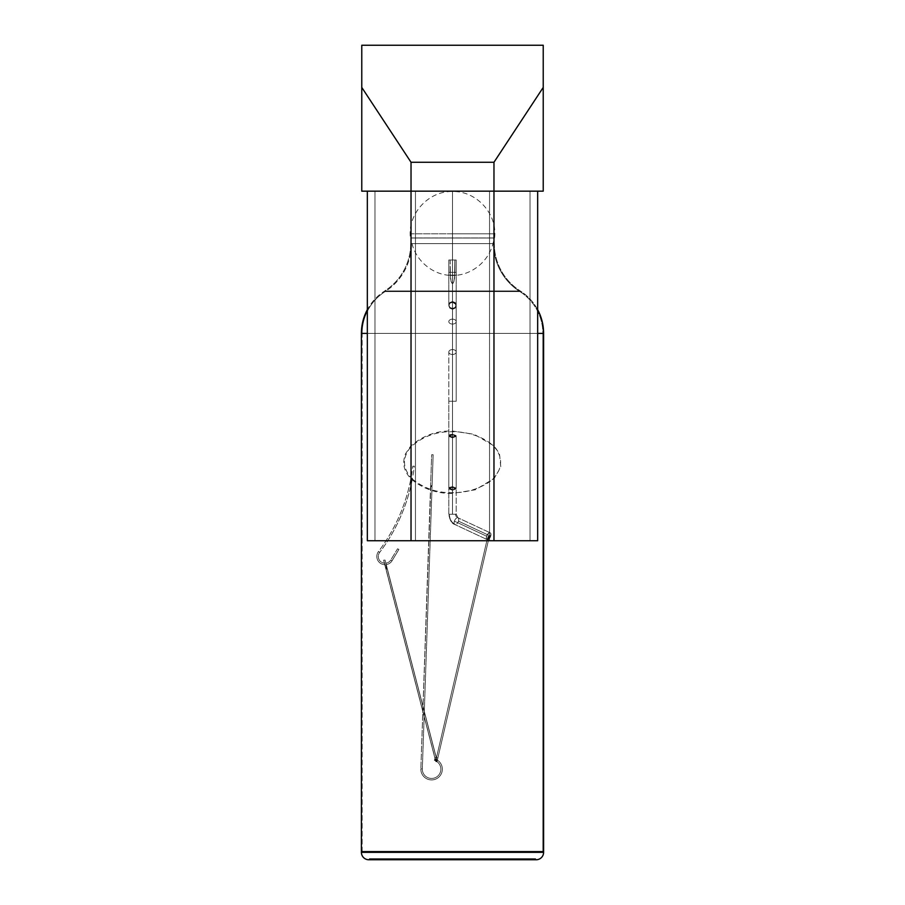 <?xml version="1.0" encoding="UTF-8"?>
<svg xmlns="http://www.w3.org/2000/svg" width="905" height="905" viewBox="0 0 905 905"><rect width="100%" height="100%" fill="white"/><g stroke="black" fill="none" stroke-linecap="round" stroke-linejoin="round"><path stroke-width="0.68" stroke-dasharray="4.53 3.39" d="M452.5 301.501L455.215 302.575L456.199 304.94L455.204 307.361L452.5 308.503L452.5 283.718L454.005 281.274L454.842 272.371L456.199 272.371L452.5 272.371L452.5 301.501L449.785 302.575L448.801 304.928L449.796 307.349L452.5 308.503L452.5 283.718L451.007 281.297L450.158 272.371L448.801 272.371L452.5 272.371L452.5 301.501L455.215 302.575L455.95 306.218L454.005 308.186L452.5 308.503L449.796 307.349L448.801 304.928L449.785 302.575L452.5 301.501L449.785 302.575L448.801 304.928L449.796 307.349L452.5 308.503L455.204 307.361L456.199 304.94L455.215 302.575L452.5 301.501L452.5 272.371L456.199 272.371L456.199 260.018L448.801 260.018L448.801 272.371L452.5 272.371L448.801 272.371L448.801 260.018L450.158 260.018L450.158 272.371L448.801 272.371L448.801 260.018L456.199 260.018L454.842 260.018L454.842 272.371L456.199 272.371L456.199 260.018L456.199 272.371L452.5 272.371L456.199 272.371L454.842 272.371L454.005 281.274L452.5 283.718L452.5 308.503L455.204 307.361L456.199 304.917L455.215 302.575L452.5 301.501L452.5 272.371L448.801 272.371L450.158 272.371L450.158 260.018L448.801 260.018L456.199 260.018L448.801 260.018L448.801 272.371L450.158 272.371L451.007 281.297L452.5 283.718L453.518 282.699L454.525 278.344L454.842 260.018L456.199 260.018L448.801 260.018L454.842 260.018L450.158 260.018L450.475 278.355L451.369 282.439L452.5 283.718L452.5 308.503L449.796 307.349L448.801 304.928L449.785 302.575L452.5 301.501M537.672 309.714A50.307 50.307 0 0 0 520.285 290.957L384.716 290.957A56.133 56.133 0 0 0 410.723 243.592L494.277 243.592A56.133 56.133 0 0 0 520.285 290.957A56.133 56.133 0 0 1 494.277 243.592L410.723 243.592A56.133 56.133 0 0 1 384.716 290.957L520.285 290.957L384.716 290.957A50.307 50.307 0 0 0 367.328 309.714M537.672 333.402L367.328 333.402M494.56 238.015L410.44 238.015L494.56 238.015L452.5 238.015L452.5 191.543L452.5 238.015L410.44 238.015L452.5 238.015L452.5 191.543L452.5 238.015L494.56 238.015C497.671 214.066 476.652 190.831 452.5 191.543C428.348 190.831 407.329 214.066 410.44 238.015M410.723 243.592L494.277 243.592L410.723 243.592M361.4 333.402L543.6 333.402L361.4 333.402A50.307 50.307 0 0 1 384.716 290.957L520.285 290.957A50.307 50.307 0 0 1 543.6 333.402L361.4 333.402M543.6 852.34L361.4 852.34L543.6 852.34M534.584 859.75L536.19 859.75M436.176 859.75L468.824 859.75M368.81 859.75L370.417 859.75M361.774 45.25L543.226 45.25L361.774 45.25L361.774 87.423L411.028 162.267L493.972 162.267L493.972 191.159L411.028 191.159L411.028 162.267L493.972 162.267L543.226 87.423L543.226 45.25L543.226 191.159L543.226 87.423L493.972 162.267L493.972 191.159L537.672 191.159L367.328 191.159L537.672 191.159L537.672 540.738L493.972 540.738L493.972 191.159L493.972 540.738L411.028 540.738L411.028 191.159L493.972 191.159L367.328 191.159L367.328 540.738L411.028 540.738L411.028 162.267L361.774 87.423L361.774 191.159L374.964 191.159L374.964 540.738L367.328 540.738L367.328 191.159L543.226 191.159L530.036 191.159L537.672 191.159L537.672 540.738L530.036 540.738L530.036 191.159L530.036 540.738L489.548 540.738L489.548 191.159L537.672 191.159L489.548 191.159L530.036 191.159L530.036 540.738L367.328 540.738L537.672 540.738L415.452 540.738L415.452 191.159L374.964 191.159L374.964 540.738L415.452 540.738L415.452 191.159L489.548 191.159L367.328 191.159L489.548 191.159L489.548 540.738L415.452 540.738L415.452 191.159L489.548 191.159L489.548 540.738L489.548 191.159L530.036 191.159L530.036 540.738L537.672 540.738L415.452 540.738L415.452 191.159L374.964 191.159L374.964 540.738L367.328 540.738L415.452 540.738L374.964 540.738L374.964 191.159L361.774 191.159L361.774 45.25M454.842 260.018L456.199 260.018L456.199 272.371L454.842 272.371L454.842 260.018L450.158 260.018L450.475 278.355L451.493 282.711L452.5 283.718L453.518 282.699L454.525 278.344L454.842 260.018M367.328 191.159L368.064 191.159L367.328 191.159M411.458 243.592L493.542 243.592A56.879 56.879 0 0 0 519.889 291.58L385.111 291.58A56.879 56.879 0 0 0 411.458 243.592A56.879 56.879 0 0 1 385.111 291.58L519.889 291.58A49.571 49.571 0 0 1 542.853 333.402L542.853 851.605L362.147 851.605L542.853 851.605L542.853 333.402L362.147 333.402L542.853 333.402A49.571 49.571 0 0 0 519.889 291.58L385.111 291.58A49.571 49.571 0 0 0 362.147 333.402A49.571 49.571 0 0 1 385.111 291.58L519.889 291.58A56.879 56.879 0 0 1 493.542 243.592L411.458 243.592M493.825 237.936L411.175 237.936L493.825 237.936M436.436 757.779L435.712 760.89L437.115 760.833L386.22 564.505L436.301 757.655L434.886 757.7L384.84 564.697A8.213 8.213 0 0 1 378.437 551.598L379.715 552.344A6.742 6.742 0 0 0 384.399 563.193L384.716 563.872L384.399 563.193A6.742 6.742 0 0 1 379.715 552.344L378.437 551.598L379.715 552.344A176.679 176.679 0 0 0 412.171 479.831L410.915 478.575A175.208 175.208 0 0 1 378.437 551.598A8.213 8.213 0 0 0 384.84 564.697L383.652 560.116L385.066 560.059L383.584 560.206L385.066 560.071L383.584 560.206L385.066 560.071L385.813 563.182A6.742 6.742 0 0 0 390.768 560.037L392.114 560.659A8.213 8.213 0 0 1 386.13 564.63L437.115 760.833L435.712 760.89L435.984 761.637L437.126 761.184L435.984 761.637L434.886 757.7L436.278 757.621L437.126 761.184A0.735 0.713 -54.1 0 0 436.798 760.404A0.735 0.713 -54.1 0 0 435.712 760.89L436.696 760.347L437.126 761.184A0.735 0.713 -54.1 0 0 436.583 760.313A0.735 0.713 -54.1 0 0 435.712 760.89A0.735 0.713 125.9 0 1 436.583 760.313A0.735 0.713 125.9 0 1 437.126 761.184L436.708 760.347L435.712 760.879L436.436 757.779L435.712 760.89A0.735 0.713 125.9 0 1 436.798 760.404A0.735 0.713 125.9 0 1 437.126 761.184L437.918 757.779L436.436 757.779L487.128 539.561L436.436 757.779L437.918 757.779L489.39 536.19L488.236 536.19L489.39 536.19L488.236 536.19L489.39 536.19L437.918 757.779L436.436 757.779L437.918 757.779L437.126 761.184A0.735 0.713 -54.1 0 1 436.029 761.671A0.735 0.713 -54.1 0 1 435.712 760.89A0.735 0.713 125.9 0 0 436.029 761.671A0.735 0.713 125.9 0 0 437.126 761.184L436.233 757.745L434.841 757.824L384.749 564.324L434.841 757.824L436.233 757.745L386.164 564.618A8.213 8.213 0 0 0 392.114 560.659L390.768 560.037L392.114 560.659L398.89 549.426L397.544 548.815L390.768 560.037A6.742 6.742 0 0 1 385.813 563.182L386.548 569.177L383.584 560.206L385.066 560.059L436.301 757.643L434.886 757.7L435.712 760.89A0.735 0.713 125.9 0 0 436.255 761.75A0.735 0.713 125.9 0 0 437.126 761.184A0.735 0.713 -54.1 0 1 436.255 761.75A0.735 0.713 -54.1 0 1 435.712 760.89L436.979 760.551L436.889 761.58A9.265 9.265 0 0 1 435.724 777.474A9.265 9.265 0 0 1 422.33 768.843L420.848 768.843L422.33 768.843L432.047 486.766L430.576 486.245L420.848 768.843L430.814 486.132L432.047 486.766L422.33 768.843L420.848 768.843A10.747 10.747 0 0 0 442.093 771.445A10.747 10.747 0 0 0 434.785 758.922L434.389 760.347A9.265 9.265 0 0 1 435.712 760.879A9.265 9.265 0 0 0 434.389 760.347L434.785 758.922A10.747 10.747 0 0 1 430.282 779.85A10.747 10.747 0 0 1 420.848 768.843L422.33 768.843A9.265 9.265 0 0 0 435.724 777.474A9.265 9.265 0 0 0 436.889 761.58L436.979 760.551L435.825 760.619L436.979 760.551L436.889 761.58A9.265 9.265 0 0 1 435.724 777.474A9.265 9.265 0 0 1 422.33 768.843L420.848 768.843L422.33 768.843L432.047 486.766L430.576 486.245L420.848 768.843L430.814 486.132L432.047 486.766L430.576 486.245L432.047 486.766L430.576 486.245L432.047 486.766L422.33 768.843L420.848 768.843A10.747 10.747 0 0 0 442.093 771.445A10.747 10.747 0 0 0 434.785 758.922L434.389 760.347A9.265 9.265 0 0 1 435.712 760.879A9.265 9.265 0 0 0 434.389 760.347L434.785 758.922A10.747 10.747 0 0 1 430.282 779.85A10.747 10.747 0 0 1 420.848 768.843L422.33 768.843A9.265 9.265 0 0 0 435.724 777.474A9.265 9.265 0 0 0 436.889 761.58L436.979 760.551L435.712 760.879L436.708 760.347L437.126 761.184L436.696 760.347L435.712 760.879A0.735 0.713 -54.1 0 1 436.583 760.313A0.735 0.713 -54.1 0 1 437.126 761.184A0.735 0.713 125.9 0 0 436.583 760.313A0.735 0.713 125.9 0 0 435.712 760.89L434.886 757.7L436.278 757.621L437.126 761.184A0.735 0.713 125.9 0 0 436.798 760.404A0.735 0.713 125.9 0 0 435.712 760.89L436.436 757.779L435.712 760.89A0.735 0.713 -54.1 0 1 436.798 760.404A0.735 0.713 -54.1 0 1 437.126 761.184L437.918 757.779L436.436 757.779L487.128 539.561L487.761 539.618L489.062 536.19L488.236 536.19L487.15 539.572L488.236 536.19L489.062 536.19L487.761 539.618L490.691 536.19L490.883 533.746L489.775 532.74L487.999 533.746L486.607 536.19A3.699 1.901 -65 0 1 490.216 532.83A3.699 1.901 -65 0 1 490.691 536.19L458.484 521.156A3.699 1.901 115 0 0 457.998 517.807A3.699 1.901 115 0 0 457.557 517.705A3.699 1.901 115 0 0 454.389 521.156A3.699 1.901 115 0 1 457.557 517.705A3.699 1.901 -65 0 0 454.389 521.156L486.607 536.19L486.358 538.385L487.15 539.572L486.347 537.355L487.184 534.866L488.904 533L490.465 533L490.691 536.19L458.484 521.156L490.691 536.19L487.761 539.618L489.062 536.19L488.236 536.19L487.15 539.572L487.761 539.618A3.699 1.901 -65 0 0 490.691 536.19A3.699 1.901 -65 0 0 490.216 532.83A3.699 1.901 -65 0 0 486.607 536.19L454.389 521.156A3.699 1.901 -65 0 0 454.853 524.504A3.699 1.901 -65 0 0 455.317 524.606A3.699 1.901 115 0 0 458.484 521.156A3.699 1.901 115 0 1 455.317 524.606A3.699 1.901 115 0 1 454.876 524.515A3.699 1.901 115 0 1 454.389 521.156L486.607 536.19A3.699 1.901 -65 0 0 487.082 539.55A3.699 1.901 -65 0 0 487.15 539.572L487.761 539.618L487.128 539.561L436.436 757.779L437.918 757.779L489.39 536.19L488.236 536.19L487.15 539.572A3.699 1.901 -65 0 1 487.082 539.55A3.699 1.901 -65 0 1 486.607 536.19L454.389 521.156A3.699 1.901 115 0 0 454.876 524.515A3.699 1.901 115 0 0 455.317 524.606A11.109 9.265 -90 0 1 449.412 514.255L452.5 514.255L449.412 514.255A11.109 9.265 -90 0 0 455.317 524.606A3.699 1.901 -65 0 1 454.853 524.504A3.699 1.901 -65 0 1 454.389 521.156A3.699 1.901 -65 0 1 457.557 517.705A3.699 3.088 90 0 1 455.588 514.255L449.412 514.255A11.109 9.265 90 0 0 455.317 524.606A3.699 1.901 -65 0 0 458.484 521.156A3.699 1.901 -65 0 0 458.021 517.818A3.699 1.901 -65 0 0 457.557 517.705A3.699 3.088 -90 0 1 455.588 514.255L452.5 514.255L452.5 490.239L448.801 488.858L452.5 487.41L452.5 437.047L448.801 435.599L452.5 434.219L452.5 431.029L452.5 434.219L448.801 435.599L452.5 437.047L452.5 487.41L448.801 488.858L452.5 490.239L452.5 493.417L452.5 490.239L456.199 488.858L452.5 487.41L452.5 514.255L456.199 514.255L452.5 514.255L452.5 487.41L456.199 488.858L452.5 490.239L452.5 514.255L456.199 514.255L448.801 514.255L452.5 514.255L452.5 490.239L456.199 488.858L452.5 487.41L452.5 437.047L456.199 435.599L452.5 434.219L452.5 401.266L456.199 401.266L452.5 401.266L452.5 349.568A3.699 2.466 180 0 1 456.199 352.022A3.699 2.466 180 0 1 452.5 354.489L452.5 401.266L448.801 401.266L452.5 401.266L452.5 349.568A3.699 2.466 180 0 0 448.801 352.022A3.699 2.466 180 0 0 452.5 354.489L452.5 437.047L452.5 401.266L456.199 401.266L452.5 401.266L452.5 434.219L456.199 435.599L452.5 437.047L456.199 435.599L452.5 434.219L452.5 431.029L452.5 434.219L456.199 435.599L452.5 437.047L452.5 487.41L456.199 488.858L452.5 490.239L452.5 493.417L452.5 490.239L448.801 488.858L452.5 487.41L452.5 514.255L455.588 514.255A3.699 3.088 90 0 0 457.557 517.705A3.699 1.901 115 0 1 457.998 517.807A3.699 1.901 115 0 1 458.484 521.156L490.691 536.19A3.699 1.901 -65 0 1 487.761 539.618L489.39 536.19L437.126 761.184L386.164 564.618L386.548 569.177L384.749 564.324L434.841 757.824L436.233 757.745L434.841 757.824L435.712 760.89A0.735 0.713 -54.1 0 0 436.029 761.671A0.735 0.713 -54.1 0 0 437.126 761.184L437.126 761.184A0.735 0.713 125.9 0 1 436.255 761.75A0.735 0.713 125.9 0 1 435.712 760.89A0.735 0.713 -54.1 0 0 436.255 761.75A0.735 0.713 -54.1 0 0 437.126 761.184A0.735 0.713 125.9 0 1 436.029 761.671A0.735 0.713 125.9 0 1 435.712 760.89L436.436 757.779L437.918 757.779L436.436 757.779L487.116 539.584M452.5 319.148A3.699 2.466 0 0 0 448.801 321.603A3.699 2.466 0 0 0 452.5 324.069L452.5 309.284L449.796 308.13L448.801 305.709L449.785 303.333L452.5 302.247L452.5 319.148A3.699 2.466 0 0 1 456.199 321.603A3.699 2.466 0 0 1 452.5 324.069L452.5 309.284L455.204 308.119L456.199 305.686L455.215 303.322L452.5 302.247L452.5 319.148A3.699 2.466 180 0 1 456.199 321.603A3.699 2.466 180 0 1 452.5 324.069L452.5 354.489A3.699 2.466 0 0 0 456.199 352.022A3.699 2.466 0 0 0 452.5 349.568L452.5 319.148L452.5 349.568A3.699 2.466 0 0 1 456.199 352.022A3.699 2.466 0 0 1 452.5 354.489L452.5 324.069A3.699 2.466 180 0 0 456.199 321.603A3.699 2.466 180 0 0 452.5 319.148L452.5 302.247L449.785 303.333L448.801 305.709L449.808 308.13L452.5 309.284L455.204 308.119L455.962 304.431L452.5 302.247L449.785 303.333L448.801 305.709L449.808 308.13L452.5 309.284L452.5 324.069A3.699 2.466 0 0 1 448.801 321.603A3.699 2.466 0 0 1 452.5 319.148A3.699 2.466 180 0 0 448.801 321.603A3.699 2.466 180 0 0 452.5 324.069L452.5 354.489A3.699 2.466 0 0 1 448.801 352.022A3.699 2.466 0 0 1 452.5 349.568L452.5 302.247L455.204 303.322L456.199 305.686L455.204 308.13L452.5 309.284L452.5 324.069A3.699 2.466 0 0 0 456.199 321.603A3.699 2.466 0 0 0 452.5 319.148L452.5 401.266L456.199 401.266L452.5 401.266L452.5 437.047L448.801 435.599L452.5 434.219L452.5 401.266L448.801 401.266L456.199 401.266L452.5 401.266L452.5 354.489A3.699 2.466 180 0 0 456.199 352.022A3.699 2.466 180 0 0 452.5 349.568A3.699 2.466 0 0 0 448.801 352.022A3.699 2.466 0 0 0 452.5 354.489L452.5 324.069A3.699 2.466 180 0 1 448.801 321.603A3.699 2.466 180 0 1 452.5 319.148M452.5 233.807L452.5 275.131L452.5 233.807L494.028 233.807L452.5 233.807L494.028 233.807L452.5 233.807L452.5 275.131L448.371 275.131L452.5 275.131L452.5 233.807L410.972 233.807L452.5 233.807M362.147 851.605L362.147 333.402L542.853 333.402L362.147 333.402L362.147 851.605L542.853 851.605M386.13 564.63L385.892 563.385L386.164 564.618M448.801 488.858L452.5 490.239L452.5 514.255L448.801 514.255L452.5 514.255L452.5 487.41L448.801 488.858L448.801 514.255C449.796 520.262 451.821 523.69 454.876 524.515L487.082 539.55L454.876 524.515C451.821 523.69 449.796 520.262 448.801 514.255L448.801 488.858M410.915 478.575L412.171 479.831A176.679 176.679 0 0 1 379.715 552.344L378.437 551.598A175.208 175.208 0 0 0 410.915 478.575C403.856 471.392 402.035 463.168 405.44 453.914L410.587 446.222C422.816 435.577 436.787 430.52 452.5 431.029L474.265 434.31L494.266 446.075L499.481 453.744L500.804 466.912L494.221 478.428L475.34 489.797L452.5 493.417C437.217 493.7 423.778 489.175 412.171 479.831M398.89 549.426L392.114 560.659L390.768 560.037L397.544 548.815L398.89 549.426M397.544 548.815L398.698 549.335L397.544 548.815M449.842 436.595L452.5 437.047L452.5 401.266L452.5 434.219L449.83 434.638L448.801 435.599L449.842 436.595M448.801 435.599L448.801 401.266L452.5 401.266L448.801 401.266L452.5 401.266L448.801 401.266L448.801 352.022A3.699 2.466 180 0 1 452.5 349.568L452.5 354.489A3.699 2.466 180 0 1 448.801 352.022L448.801 435.599M455.317 524.606A11.109 9.265 90 0 1 449.412 514.255L455.588 514.255A3.699 3.088 -90 0 0 457.557 517.705A3.699 1.901 -65 0 1 458.021 517.818A3.699 1.901 -65 0 1 458.484 521.156A3.699 1.901 -65 0 1 455.317 524.606M434.785 758.922L434.389 760.347L434.785 758.922M383.675 560.285L384.376 563.227L383.596 560.206M452.5 302.247L455.204 303.322L456.199 305.686L455.204 308.13L452.5 309.284L449.796 308.13L448.801 305.709L449.785 303.333L452.5 302.247M369.545 859.015L535.455 859.015L369.545 859.015M456.629 275.131L452.5 275.131L456.629 275.131C433.088 278.186 410.27 257.529 410.972 233.807M412.329 479.017C424.072 488.508 437.454 493.055 452.5 492.682L452.5 489.481L456.199 488.078L452.5 486.596L452.5 437.862L456.199 436.38L452.5 434.966L452.5 431.776L452.5 434.966L456.199 436.38L452.5 437.862L452.5 486.596L456.199 488.078L452.5 489.481L452.5 492.682L452.5 434.966L456.199 436.38L452.5 437.862L452.5 486.596L456.199 488.078L452.5 489.481L456.199 488.078L452.5 486.596L452.5 437.862L456.199 436.38L452.5 434.966L452.5 489.481L448.801 488.078L452.5 486.596L452.5 437.862L448.801 436.38L452.5 434.966L452.5 431.776L452.5 434.966L448.801 436.38L452.5 437.862L452.5 486.596L448.801 488.078L452.5 489.481L452.5 492.682C464.819 492.874 476.358 489.786 487.105 483.406C492.75 479.91 496.845 475.148 499.39 469.118C501.393 463.371 500.951 457.806 498.078 452.421C491.947 439.773 470.634 431.391 452.5 431.776C436.515 431.312 422.59 436.414 410.723 447.093C402.295 457.376 402.408 467.591 411.074 477.738L412.329 479.017A176.679 176.679 0 0 0 414.309 466.177L412.827 466.177A175.208 175.208 0 0 1 411.074 477.738L411.074 477.738A175.208 175.208 0 0 0 412.827 466.177L414.309 466.177A176.679 176.679 0 0 1 412.329 479.017L411.074 477.738M432.07 485.951L430.61 485.419L431.662 454.751L433.144 454.751L432.07 485.951L433.144 454.751L431.662 454.751L430.61 485.419L431.832 486.064L430.61 485.419L432.07 485.951L430.61 485.419L432.07 485.951L430.61 485.419L431.662 454.751L433.144 454.751L431.662 454.751L433.144 454.751L432.07 485.951L433.144 454.751L431.662 454.751L433.144 454.751L431.662 454.751L430.61 485.419L432.07 485.951M456.199 488.078L456.199 436.38L456.199 488.078M449.83 489.062L452.5 489.481L452.5 434.966L448.801 436.38L452.5 437.862L452.5 486.596L449.061 487.535L449.83 489.062L449.061 487.535L452.5 486.596L452.5 437.862L448.801 436.38L452.5 434.966L452.5 489.481L449.83 489.062M448.801 488.078L448.801 436.38L448.801 488.078M456.199 304.917L456.199 272.371L456.199 304.917M448.801 304.917L448.801 272.371L448.801 304.917M456.199 401.266L456.199 305.675L456.199 401.266M457.998 517.807L456.199 514.255L456.199 488.858L456.199 514.255L457.998 517.807L490.216 532.83L457.998 517.807M494.028 233.807C494.73 257.529 471.912 278.186 448.371 275.131M384.738 564.618L434.819 757.802L384.738 564.618M435.712 761.241L434.819 757.802L435.712 761.241M385.066 560.059L385.881 563.238L385.066 560.059"/><path stroke-width="1.36" d="M367.328 333.402L361.4 333.402L361.4 852.34L543.6 852.34L361.4 852.34A7.41 7.41 0 0 0 368.81 859.75L536.19 859.75A7.41 7.41 0 0 0 543.6 852.34L543.6 333.402L537.672 333.402M367.328 309.714A50.307 50.307 0 0 0 361.4 333.402L361.4 852.34A7.41 7.41 0 0 0 368.81 859.75L370.417 859.75M534.584 859.75L536.19 859.75A7.41 7.41 0 0 0 543.6 852.34L543.6 333.402A50.307 50.307 0 0 0 537.672 309.714M468.824 859.75L436.176 859.75M536.19 859.75L368.81 859.75M493.972 162.267L543.226 87.423L543.226 45.25L361.774 45.25L361.774 87.423L411.028 162.267L493.972 162.267L493.972 191.159L493.972 162.267L543.226 87.423L543.226 191.159L537.672 191.159L537.672 540.738L493.972 540.738L493.972 191.159L537.672 191.159L537.672 540.738L493.972 540.738L493.972 191.159L411.028 191.159L411.028 162.267L361.774 87.423L361.774 191.159L367.328 191.159L361.774 191.159L361.774 45.25L543.226 45.25L543.226 191.159L411.028 191.159L411.028 162.267L493.972 162.267M367.328 540.738L367.328 191.159L367.328 540.738L493.972 540.738L411.028 540.738L411.028 191.159L411.028 540.738L367.328 540.738M411.028 191.159L367.328 191.159L411.028 191.159M535.455 859.015L369.545 859.015L535.455 859.015M542.853 851.605L362.147 851.605"/></g></svg>
